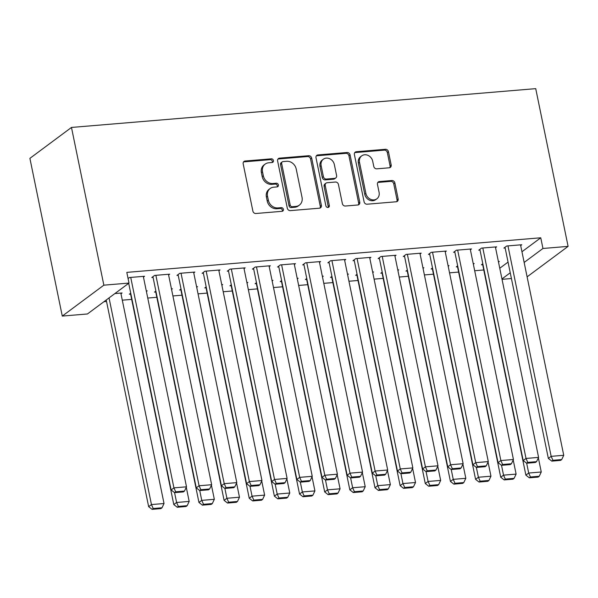 <?xml version="1.0" encoding="UTF-8"?>
<svg xmlns="http://www.w3.org/2000/svg" width="598" height="598" viewBox="0 0 598 598"><rect width="100%" height="100%" fill="white"/><g stroke="black" fill="none" stroke-linecap="round" stroke-linejoin="round"><path stroke-width="0.9" d="M273.443 160.526A1.929 1.674 53.4 0 0 271.343 158.829L245.113 161.019A2.758 2.392 53.4 0 0 243.184 163.852L252.879 211.087A2.758 2.392 53.4 0 0 255.884 213.501L282.114 211.311A1.929 1.674 53.4 0 0 281.359 207.641L277.965 207.925A8.821 7.647 53.4 0 1 268.338 200.181L267.53 196.249A8.821 7.647 53.4 0 1 270.169 188.505A8.821 7.647 53.4 0 1 273.712 187.189L277.106 186.905A1.929 1.674 53.4 0 0 276.351 183.235L272.957 183.519A8.821 7.647 53.4 0 1 263.329 175.782L262.522 171.843A8.821 7.647 53.4 0 1 265.161 164.106A8.821 7.647 53.4 0 1 268.696 162.791L272.09 162.507A1.929 1.674 53.4 0 0 273.443 160.526M272.202 162.492A1.929 1.674 53.4 0 0 270.214 159.666L243.984 161.856A2.758 2.392 53.4 0 0 243.513 161.946M282.219 211.296A1.929 1.674 53.4 0 0 280.238 208.47L276.837 208.754L277.965 207.925M277.21 186.897A1.929 1.674 53.4 0 0 275.222 184.072L271.828 184.356L272.957 183.519M389.246 167.791A2.758 2.392 53.4 0 0 391.174 164.966L388.453 151.713A2.758 2.392 53.4 0 0 385.448 149.291L356.318 151.728A2.758 2.392 53.4 0 0 354.39 154.561L364.085 201.795A2.758 2.392 53.4 0 0 367.09 204.21L396.22 201.773A2.758 2.392 53.4 0 0 398.148 198.947L394.867 182.936A2.758 2.392 53.4 0 0 391.854 180.521L379.394 181.56A2.758 2.392 53.4 0 0 377.458 184.393L379.087 192.332A7.378 6.391 53.4 0 1 376.889 198.798A7.378 6.391 53.4 0 1 365.886 193.431L359.503 162.342A7.378 6.391 53.4 0 1 361.708 155.869A7.378 6.391 53.4 0 1 372.704 161.236L373.772 166.416A2.758 2.392 53.4 0 0 376.777 168.838L389.246 167.791M540.756 237.787L126.806 272.374L129.004 283.071L87.428 313.972L62.274 316.073L29.9 158.35L71.476 127.441L535.726 88.646L568.1 246.376L542.954 248.476L540.756 237.787L521.957 251.758M129.004 283.071L103.85 285.171L71.476 127.441M311.685 158.126A2.758 2.392 53.4 0 0 308.673 155.712L279.55 158.141A2.758 2.392 53.4 0 0 277.614 160.974L287.309 208.209A2.758 2.392 53.4 0 0 290.322 210.623L319.452 208.194A2.758 2.392 53.4 0 0 321.38 205.361L311.685 158.126L310.556 158.963A2.758 2.392 53.4 0 0 307.551 156.541L278.421 158.978A2.758 2.392 53.4 0 0 277.95 159.068M317.934 154.934L347.064 152.505A2.758 2.392 53.4 0 1 350.069 154.919L359.764 202.154A2.758 2.392 53.4 0 1 357.836 204.987L345.367 206.026A2.758 2.392 53.4 0 1 342.362 203.604L338.431 184.453A2.758 2.392 53.4 0 0 335.418 182.031L327.151 182.726A2.758 2.392 53.4 0 0 325.222 185.552L329.319 205.495A1.929 1.674 53.4 0 1 325.858 205.787L316.006 157.767A2.758 2.392 53.4 0 1 317.934 154.934L316.805 155.772L345.936 153.335L347.064 152.505M495.54 247.669L496.646 246.847L481.554 248.103L478.751 250.196L480.007 250.091M457.664 265.863L456.274 266.895L457.53 266.79M473.235 263.628L474.177 263.546L473.339 264.166M445.241 251.87L446.347 251.048L431.263 252.311L428.452 254.397L429.708 254.292M407.365 270.064L405.975 271.103L407.238 270.999M422.935 267.829L423.877 267.755L423.048 268.367M394.942 256.079L396.048 255.249L380.963 256.512L378.153 258.598L379.409 258.493M357.066 274.273L355.683 275.304L356.939 275.2M372.636 272.03L373.578 271.955L372.748 272.568M344.642 260.279L345.756 259.457L330.664 260.713L327.854 262.806L329.109 262.701M306.774 278.474L305.384 279.505L306.639 279.401M322.337 276.239L323.279 276.156L322.449 276.777M294.343 264.48L295.457 263.658L280.365 264.921L277.554 267.007L278.817 266.902M256.475 282.675L255.084 283.714L256.34 283.601M272.045 280.44L272.98 280.365L272.15 280.978M244.051 268.689L245.158 267.859L230.066 269.122L227.262 271.208L228.518 271.103M206.175 286.883L204.785 287.915L206.041 287.81M221.746 284.641L222.688 284.566L221.858 285.179M193.752 272.89L194.858 272.06L179.774 273.323L176.963 275.416L178.219 275.304M155.876 291.084L154.486 292.116L155.749 292.011M171.447 288.849L172.388 288.767L171.559 289.387M143.453 277.091L144.567 276.269L129.474 277.524L128.077 278.563M114.868 293.573L122.089 292.968L120.983 293.797M499.764 268.255L508.053 262.096M103.91 301.721L106.534 301.497M122.291 300.181L131.68 299.396M147.758 298.051L156.833 297.296M172.904 295.95L181.979 295.195M198.058 293.85L207.125 293.095M223.204 291.749L232.278 290.987M248.349 289.649L257.424 288.886M273.503 287.548L282.577 286.786M298.649 285.44L307.723 284.685M323.795 283.34L332.869 282.585M348.948 281.239L358.023 280.484M374.094 279.139L383.169 278.384M399.247 277.038L408.322 276.276M424.393 274.938L433.468 274.176M449.539 272.838L458.614 272.075M474.692 270.73L483.767 269.975M130.73 293.184L129.34 294.216L130.596 294.111M146.301 290.949L147.235 290.867L146.405 291.488M168.599 274.99L169.712 274.168L154.62 275.424L151.81 277.517L153.073 277.412M181.03 288.984L179.639 290.015L180.895 289.91M196.593 286.741L197.534 286.666L196.705 287.287M218.898 270.789L220.012 269.96L204.92 271.223L202.109 273.308L203.365 273.204M231.321 284.783L229.938 285.814L231.194 285.709M246.892 282.54L247.834 282.465L247.004 283.078M269.197 266.581L270.311 265.759L255.219 267.022L252.408 269.107L253.664 269.003M281.621 280.574L280.23 281.606L281.494 281.501M297.191 278.339L298.133 278.257L297.303 278.877M319.496 262.38L320.603 261.558L305.518 262.814L302.708 264.907L303.963 264.802M331.92 276.373L330.53 277.405L331.785 277.3M347.49 274.138L348.432 274.056L347.602 274.676M369.796 258.179L370.902 257.349L355.81 258.613L353.007 260.698L354.263 260.593M382.219 272.172L380.829 273.204L382.085 273.099M397.79 269.93L398.724 269.855L397.894 270.468M420.088 253.971L421.201 253.148L406.109 254.412L403.299 256.497L404.562 256.393M432.518 267.964L431.128 268.995L432.384 268.891M448.081 265.729L449.023 265.647L448.194 266.267M470.387 249.77L471.501 248.947L456.409 250.211L453.598 252.296L454.854 252.192M482.81 263.763L481.42 264.794L482.683 264.69M498.381 261.528L499.323 261.446L498.493 262.066M520.686 245.569L521.792 244.746L506.708 246.002L503.897 248.095L505.153 247.991M501.954 278.945L510.244 272.785M524.154 262.447L542.954 248.476M511.425 278.541L502.036 279.326M527.107 276.844L568.1 246.376M103.85 285.171L62.274 316.073M265.161 164.106L264.039 164.936A8.821 7.647 53.4 0 0 261.401 172.68L262.522 171.843M271.828 184.356A8.821 7.647 53.4 0 1 262.208 176.619L261.401 172.68M270.169 188.505L269.048 189.342A8.821 7.647 53.4 0 0 266.409 197.086L267.53 196.249M276.837 208.754A8.821 7.647 53.4 0 1 267.216 201.018L266.409 197.086M319.923 208.097A2.758 2.392 53.4 0 0 320.251 206.198L310.556 158.963M283.018 161.595A1.929 1.674 53.4 0 0 281.665 163.575L290.18 205.032A1.929 1.674 53.4 0 0 292.28 206.721L295.861 206.422A8.821 7.647 53.4 0 0 299.396 205.107A8.821 7.647 53.4 0 0 302.035 197.37L296.219 169.032A8.821 7.647 53.4 0 0 286.599 161.288L283.018 161.595M282.241 161.879L281.12 162.716A1.929 1.674 53.4 0 0 280.544 164.405L281.665 163.575M299.396 205.107L298.275 205.944A8.821 7.647 53.4 0 1 294.739 207.259L291.159 207.558A1.929 1.674 53.4 0 1 289.051 205.869L280.544 164.405M358.307 204.89A2.758 2.392 53.4 0 0 358.643 202.991L348.948 155.757A2.758 2.392 53.4 0 0 345.936 153.335M326.045 183.138L324.923 183.975A2.758 2.392 53.4 0 0 324.101 186.389L328.19 206.332L329.319 205.495M328.07 207.469A1.929 1.674 53.4 0 0 328.19 206.332M334.349 164.577A7.378 6.391 53.4 0 0 323.346 159.21A7.378 6.391 53.4 0 0 321.141 165.676L323.391 176.634A2.758 2.392 53.4 0 0 326.396 179.049L334.671 178.361A2.758 2.392 53.4 0 0 336.599 175.528L334.349 164.577M323.346 159.21L322.225 160.04A7.378 6.391 53.4 0 0 320.02 166.513L321.141 165.676M335.777 177.95L334.648 178.787A2.758 2.392 53.4 0 1 333.542 179.198L325.275 179.886A2.758 2.392 53.4 0 1 322.27 177.471L320.02 166.513M316.805 155.772A2.758 2.392 53.4 0 0 316.335 155.861M361.708 155.869L360.579 156.706A7.378 6.391 53.4 0 0 358.374 163.172L359.503 162.342M376.889 198.798L375.761 199.635A7.378 6.391 53.4 0 1 364.758 194.268L358.374 163.172M396.691 201.683A2.758 2.392 53.4 0 0 397.027 199.777L393.738 183.773A2.758 2.392 53.4 0 0 390.733 181.358L378.265 182.397A2.758 2.392 53.4 0 0 377.794 182.487M389.717 167.702A2.758 2.392 53.4 0 0 390.053 165.796L387.332 152.55A2.758 2.392 53.4 0 0 384.32 150.128L355.197 152.565A2.758 2.392 53.4 0 0 354.726 152.654M106.227 300.002L148.648 506.663L151.458 504.57L109.038 297.909M120.833 293.072L164.031 503.523L162.013 507.777L153.215 508.517L152.086 509.354L160.892 508.614L162.013 507.777M153.215 508.517L151.458 504.57L164.031 503.523M152.086 509.354L148.648 506.663M143.303 276.373L186.501 486.817L173.928 487.871L171.118 489.956L174.564 492.647L183.362 491.915L184.49 491.078L175.685 491.81L174.564 492.647L176.604 502.47L189.177 501.416L187.167 505.676L178.361 506.416L177.24 507.246L186.038 506.513L187.167 505.676M128.697 283.295L171.118 489.956M130.73 277.42L173.928 487.871L175.685 491.81M184.49 491.078L186.501 486.817M130.446 293.394L173.794 504.555L176.604 502.47L178.361 506.416M186.277 487.295L189.177 501.416M177.24 507.246L173.794 504.555M155.6 291.293L198.947 502.455L201.75 500.369L199.739 490.547M211.43 485.187L214.331 499.315L212.312 503.576L203.507 504.316L202.386 505.146L211.191 504.413L212.312 503.576M203.507 504.316L201.75 500.369L214.331 499.315M202.386 505.146L198.947 502.455M168.457 274.273L211.655 484.716L199.082 485.763L196.271 487.856L199.71 490.547L208.515 489.807L209.636 488.977L200.838 489.71L199.71 490.547M152.924 276.687L196.271 487.856M155.884 275.319L199.082 485.763L200.838 489.71M209.636 488.977L211.655 484.716M193.603 272.172L236.801 482.616L224.228 483.662L221.417 485.755L224.863 488.446L233.661 487.706L234.782 486.877L225.984 487.609L224.863 488.446M178.069 274.587L221.417 485.755M181.03 273.219L224.228 483.662L225.984 487.609M234.782 486.877L236.801 482.616M180.746 289.193L224.093 500.354L226.904 498.269L224.885 488.439M236.576 483.087L239.477 497.215L237.458 501.475L228.66 502.208L227.539 503.045L236.337 502.313L237.458 501.475M228.66 502.208L226.904 498.269L239.477 497.215M227.539 503.045L224.093 500.354M205.899 287.085L249.239 498.254L252.05 496.168L250.031 486.338M261.722 480.986L264.622 495.114L262.612 499.375L253.806 500.107L252.685 500.945L261.483 500.212L262.612 499.375M253.806 500.107L252.05 496.168L264.622 495.114M252.685 500.945L249.239 498.254M218.756 270.064L261.954 480.515L249.373 481.562L246.57 483.647L250.009 486.338L258.814 485.606L259.936 484.769L251.13 485.509L250.009 486.338M203.223 272.486L246.57 483.647M206.175 271.118L249.373 481.562L251.13 485.509M259.936 484.769L261.954 480.515M243.902 267.964L287.1 478.407L274.527 479.461L271.716 481.547L275.155 484.238L283.96 483.505L285.082 482.668L276.283 483.408L275.155 484.238M228.369 270.386L271.716 481.547M231.329 269.018L274.527 479.461L276.283 483.408M285.082 482.668L287.1 478.407M231.045 284.984L274.392 496.153L277.203 494.06L275.185 484.238M286.876 478.886L289.776 493.014L287.758 497.274L278.96 498.007L277.831 498.844L286.636 498.104L287.758 497.274M278.96 498.007L277.203 494.06L289.776 493.014M277.831 498.844L274.392 496.153M269.048 265.863L312.246 476.307L299.673 477.361L296.862 479.447L300.308 482.138L309.106 481.405L310.235 480.568L301.429 481.3L300.308 482.138M253.522 268.285L296.862 479.447M256.475 266.917L299.673 477.361L301.429 481.3M310.235 480.568L312.246 476.307M256.191 282.884L299.538 494.053L302.349 491.96L300.331 482.138M312.021 476.785L314.922 490.913L312.911 495.174L304.105 495.906L302.984 496.744L311.782 496.004L312.911 495.174M304.105 495.906L302.349 491.96L314.922 490.913M302.984 496.744L299.538 494.053M294.201 263.763L337.399 474.207L324.819 475.26L322.016 477.346L325.454 480.037L334.26 479.304L335.381 478.467L326.583 479.2L325.454 480.037M278.668 266.185L322.016 477.346M281.621 264.817L324.819 475.26L326.583 479.2M335.381 478.467L337.399 474.207M281.344 280.783L324.692 491.945L327.495 489.859L325.484 480.037M337.175 474.685L340.075 488.813L338.057 493.066L329.251 493.806L328.13 494.643L336.936 493.903L338.057 493.066M329.251 493.806L327.495 489.859L340.075 488.813M328.13 494.643L324.692 491.945M306.49 278.683L349.837 489.844L352.648 487.759L350.63 477.937L359.405 477.197L360.527 476.367L351.729 477.099L350.607 477.937L347.161 475.246L349.972 473.16L362.545 472.106L319.347 261.662M362.321 472.577L365.221 486.705L363.203 490.965L354.405 491.706L353.276 492.535L362.082 491.803L363.203 490.965M354.405 491.706L352.648 487.759L365.221 486.705M353.276 492.535L349.837 489.844M331.643 276.582L374.983 487.744L377.794 485.658L375.776 475.829L384.559 475.096L385.68 474.266L376.875 474.999L375.753 475.836L372.307 473.145L375.118 471.052L387.691 470.006L344.493 259.562M387.467 470.477L390.367 484.604L388.356 488.865L379.551 489.598L378.429 490.435L387.227 489.702L388.356 488.865M379.551 489.598L377.794 485.658L390.367 484.604M378.429 490.435L374.983 487.744M356.789 274.482L400.137 485.643L402.947 483.558L400.929 473.728M412.62 468.376L415.52 482.504L413.502 486.765L404.704 487.497L403.575 488.334L412.381 487.602L413.502 486.765M404.704 487.497L402.947 483.558L415.52 482.504M403.575 488.334L400.137 485.643M381.935 272.374L425.283 483.543L428.093 481.457L426.075 471.628M437.766 466.276L440.666 480.403L438.655 484.664L429.85 485.397L428.729 486.234L437.527 485.501L438.655 484.664M429.85 485.397L428.093 481.457L440.666 480.403M428.729 486.234L425.283 483.543M407.089 270.274L450.436 481.442L453.239 479.349L451.228 469.527M462.919 464.175L465.82 478.303L463.801 482.564L454.996 483.296L453.875 484.133L462.68 483.393L463.801 482.564M454.996 483.296L453.239 479.349L465.82 478.303M453.875 484.133L450.436 481.442M432.234 268.173L475.582 479.342L478.393 477.249L476.374 467.427M488.065 462.075L490.965 476.202L488.947 480.456L480.149 481.196L479.02 482.033L487.826 481.293L488.947 480.456M480.149 481.196L478.393 477.249L490.965 476.202M479.02 482.033L475.582 479.342M457.388 266.073L500.728 477.234L503.538 475.148L501.52 465.326M513.211 459.974L516.111 474.102L514.101 478.355L505.295 479.095L504.174 479.925L512.972 479.192L514.101 478.355M505.295 479.095L503.538 475.148L516.111 474.102M504.174 479.925L500.728 477.234M482.534 263.972L525.881 475.133L528.692 473.048L526.674 463.226M538.364 457.866L541.265 471.994L539.246 476.255L530.448 476.995L529.32 477.824L538.125 477.092L539.246 476.255M530.448 476.995L528.692 473.048L541.265 471.994M529.32 477.824L525.881 475.133M303.814 264.077L347.161 475.246M306.774 262.709L349.972 473.16L351.729 477.099M360.527 476.367L362.545 472.106M328.967 261.976L372.307 473.145M331.92 260.608L375.118 471.052L376.875 474.999M385.68 474.266L387.691 470.006M369.646 257.454L412.844 467.905L400.271 468.952L397.461 471.045L400.899 473.736L409.705 472.996L410.826 472.158L402.028 472.898L400.899 473.736M354.113 259.876L397.461 471.045M357.073 258.508L400.271 468.952L402.028 472.898M410.826 472.158L412.844 467.905M394.792 255.353L437.99 465.805L425.417 466.851L422.607 468.937L426.053 471.628L434.851 470.895L435.979 470.058L427.174 470.798L426.053 471.628M379.259 257.775L422.607 468.937M382.219 256.407L425.417 466.851L427.174 470.798M435.979 470.058L437.99 465.805M419.945 253.253L463.144 463.697L450.563 464.751L447.76 466.836L451.198 469.527L460.004 468.795L461.125 467.957L452.32 468.697L451.198 469.527M404.412 255.675L447.76 466.836M407.365 254.307L450.563 464.751L452.32 468.697M461.125 467.957L463.144 463.697M445.091 251.153L488.289 461.596L475.716 462.65L472.906 464.736L476.352 467.427L485.15 466.694L486.271 465.857L477.473 466.59L476.352 467.427M429.558 253.574L472.906 464.736M432.518 252.207L475.716 462.65L477.473 466.59M486.271 465.857L488.289 461.596M470.237 249.052L513.435 459.496L500.862 460.55L498.052 462.635L501.498 465.326L510.296 464.594L511.425 463.756L502.619 464.489L501.498 465.326M454.712 251.474L498.052 462.635M457.664 250.099L500.862 460.55L502.619 464.489M511.425 463.756L513.435 459.496M495.391 246.952L538.589 457.395L526.016 458.442L523.205 460.535L526.644 463.226L535.449 462.486L536.57 461.656L527.772 462.389L526.644 463.226M479.858 249.366L523.205 460.535M482.818 247.998L526.016 458.442L527.772 462.389M536.57 461.656L538.589 457.395M520.537 244.851L563.735 455.295L551.162 456.341L548.351 458.434L551.797 461.125L560.595 460.385L561.724 459.556L552.918 460.288L551.797 461.125M505.004 247.266L548.351 458.434M507.964 245.898L551.162 456.341L552.918 460.288M561.724 459.556L563.735 455.295M270.214 159.666L271.343 158.829M280.238 208.47L281.359 207.641M275.222 184.072L276.351 183.235M262.208 176.619L263.329 175.782M267.216 201.018L268.338 200.181M243.984 161.856L245.113 161.019M320.251 206.198L321.38 205.361M278.421 158.978L279.55 158.141M307.551 156.541L308.673 155.712M289.051 205.869L290.18 205.032M291.159 207.558L292.28 206.721M294.739 207.259L295.861 206.422M348.948 155.757L350.069 154.919M358.643 202.991L359.764 202.154M324.101 186.389L325.222 185.552M322.27 177.471L323.391 176.634M325.275 179.886L326.396 179.049M333.542 179.198L334.671 178.361M364.758 194.268L365.886 193.431M378.265 182.397L379.394 181.56M390.733 181.358L391.854 180.521M393.738 183.773L394.867 182.936M397.027 199.777L398.148 198.947M355.197 152.565L356.318 151.728M384.32 150.128L385.448 149.291M387.332 152.55L388.453 151.713M390.053 165.796L391.174 164.966"/></g></svg>
